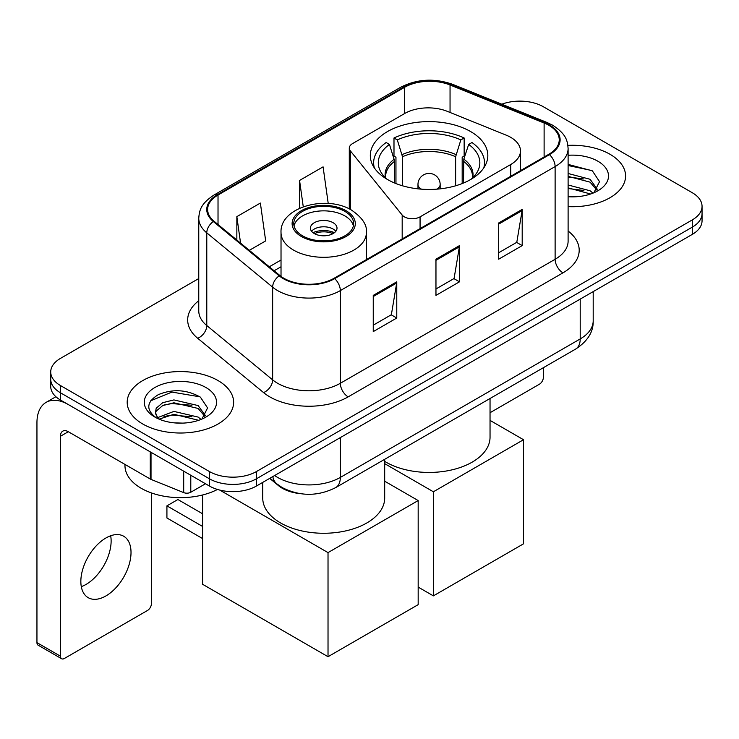 <?xml version="1.0" encoding="UTF-8"?>
<svg xmlns="http://www.w3.org/2000/svg" width="739" height="739" viewBox="0 0 739 739"><rect width="100%" height="100%" fill="white"/><g stroke="black" fill="none" stroke-linecap="round" stroke-linejoin="round"><path stroke-width="1.11" d="M510.732 137.352A33.255 19.205 0 0 0 506.298 135.2L447.28 111.34A33.255 19.205 0 0 0 404.686 113.492L352.531 143.606A11.085 6.402 0 0 0 349.288 148.133A11.085 6.402 0 0 0 350.323 150.839L402.182 215.04A11.085 6.402 0 0 0 420.066 216.86L510.732 164.511A33.255 19.205 0 0 0 520.478 150.932A33.255 19.205 0 0 0 510.732 137.352M470.614 131.551A58.76 33.92 0 0 0 406.579 124.198A58.76 33.92 0 0 0 370.313 155.541A58.76 33.92 0 0 0 387.522 179.522A58.76 33.92 0 0 0 451.557 186.875A58.76 33.92 0 0 0 487.823 155.541A58.76 33.92 0 0 0 470.614 131.551M299.646 493.569A33.255 19.205 180 0 1 278.603 485.717L269.698 478.373M198.763 278.548L60.469 358.387A33.255 19.205 0 0 0 50.723 371.966L50.723 386.451A33.255 19.205 0 0 0 60.469 400.03L209.414 486.022A33.255 19.205 0 0 0 256.451 486.022L692.304 234.383A33.255 19.205 0 0 0 702.05 220.804L702.05 213.562A33.255 19.205 0 0 1 692.304 227.141A33.255 19.205 0 0 0 702.05 213.562L702.05 206.32A33.255 19.205 0 0 0 692.304 192.74L543.359 106.749A33.255 19.205 0 0 0 501.799 104.199M50.723 371.966A33.255 19.205 0 0 0 60.469 385.546L209.414 471.537A33.255 19.205 0 0 0 256.451 471.537L256.451 478.78L692.304 227.141L256.451 478.78A33.255 19.205 0 0 1 209.414 478.78A33.255 19.205 0 0 0 256.451 478.78L256.451 486.022M60.469 385.546L60.469 392.788L209.414 478.78L60.469 392.788A33.255 19.205 0 0 1 50.723 379.209A33.255 19.205 0 0 0 60.469 392.788L60.469 400.03M609.998 154.275A53.217 30.724 0 0 0 567.894 145.38A53.217 30.724 0 0 1 609.998 154.275A53.217 30.724 0 0 1 625.582 175.993A53.217 30.724 0 0 0 609.998 154.275M218.033 380.567A53.217 30.724 0 0 0 160.04 373.906A53.217 30.724 0 0 0 127.191 402.293A53.217 30.724 0 0 0 142.784 424.02A53.217 30.724 0 0 0 200.768 430.68A53.217 30.724 0 0 0 233.626 402.293A53.217 30.724 0 0 0 218.033 380.567A53.217 30.724 0 0 0 160.04 373.906A53.217 30.724 0 0 0 127.191 402.293A53.217 30.724 0 0 0 142.784 424.02A53.217 30.724 0 0 0 200.768 430.68A53.217 30.724 0 0 0 233.626 402.293A53.217 30.724 0 0 0 218.033 380.567M548.855 125.307A35.472 20.48 180 0 1 559.238 139.791A35.472 20.48 180 0 1 548.855 154.266L334.056 278.28A35.472 20.48 180 0 1 279.915 275.545L214.051 221.238A35.472 20.48 180 0 1 207.631 209.497A35.472 20.48 180 0 1 218.023 195.013L404.621 87.276A35.472 20.48 180 0 1 450.051 84.985L544.116 123.007A35.472 20.48 180 0 1 548.855 125.307M549.474 124.946A36.359 20.997 0 0 0 544.625 122.591L450.559 84.569A36.359 20.997 0 0 0 403.993 86.916L217.395 194.653A36.359 20.997 0 0 0 213.322 221.534L279.185 275.841A36.359 20.997 0 0 0 334.684 278.64L549.474 154.636A36.359 20.997 0 0 0 549.474 124.946M373.25 295.388L373.25 331.599L396.769 318.019L396.769 281.808L373.25 295.388M373.25 325.178L391.365 314.712L396.677 283.019A8.868 5.118 -120 0 0 396.769 281.808M391.208 314.805L396.769 318.019M498.677 222.975L498.677 259.186L522.196 245.607L522.196 209.396L498.677 222.975M498.677 252.756L516.792 242.3L522.104 210.597A8.868 5.118 -120 0 0 522.196 209.396M516.635 242.392L522.196 245.607M435.964 259.186L435.964 295.388L459.482 281.818L459.482 245.607L435.964 259.186M435.964 288.967L454.079 278.511L459.39 246.808A8.868 5.118 -120 0 0 459.482 245.607M453.922 278.603L459.482 281.818M568.106 206.624A53.217 30.724 0 0 0 625.582 175.993A53.217 30.724 0 0 1 568.106 206.624M256.451 471.537L692.304 219.899A33.255 19.205 0 0 0 702.05 206.32M249.329 250.327L265.68 240.896L260.368 203.059L236.849 216.638L236.849 240.046M328.227 203.484L323.082 166.857L299.563 180.436L299.563 208.241M299.563 180.436L303.258 206.744M236.849 216.638L240.563 243.103M568.106 196.482L574.72 196.814M568.106 184.99L590.082 190.773L593.011 193.119M568.106 187.863L590.609 194.006M568.106 173.489L590.082 179.281L597.278 189.221M568.106 176.362L590.082 182.154L596.715 189.969M568.106 196.722A36.137 20.868 0 0 0 597.925 190.754A36.137 20.868 0 0 0 597.925 161.241A36.137 20.868 0 0 0 568.106 155.273M593.87 192.768L599.532 181.655L592.373 170.857L568.106 164.4M568.106 165.518L591.884 170.533M568.106 177.018L583.884 178.986M568.106 188.51L583.884 190.477M490.04 412.713L539.442 384.197A5.542 3.196 120 0 0 543.359 377.407L543.359 367.699M394.672 183.041L394.672 161.259L389.462 144.438A50.779 29.311 0 0 0 381.13 172.446A50.779 29.311 0 0 0 387.097 179.281M395.956 183.558L395.956 157.241L393.989 156.105L393.989 137.999A55.434 31.999 0 0 1 464.147 137.999L460.84 139.911A50.779 29.311 0 0 0 397.296 139.911L402.506 156.733L402.506 185.794M455.63 185.794L455.63 156.733L460.84 139.911M384.686 461.376A60.977 35.204 0 0 0 385.952 462.124A60.977 35.204 0 0 0 452.397 469.764A60.977 35.204 0 0 0 490.04 437.239L490.04 398.487M464.147 137.999L464.147 156.105L462.18 157.241L462.18 183.558M389.462 144.438L386.146 142.525A55.434 31.999 0 0 0 373.638 162.783A55.434 31.999 0 0 0 374.35 167.901M397.296 139.911L393.989 137.999M483.786 167.901A55.434 31.999 0 0 0 484.498 162.783A55.434 31.999 0 0 0 471.99 142.525L468.674 144.438L463.833 159.134L463.464 183.041M471.039 179.281A50.779 29.311 0 0 0 477.006 172.446A50.779 29.311 0 0 0 468.674 144.438M433.377 595.874L433.377 491.777L523.526 439.723L523.526 543.821L433.377 595.874L418.172 587.089M433.377 491.777L384.686 463.658M490.04 420.389L523.526 439.723M344.873 211.391A29.929 17.283 0 0 0 312.255 207.641A29.929 17.283 0 0 0 293.771 223.612A29.929 17.283 0 0 0 302.547 235.824A29.929 17.283 0 0 0 335.164 239.575A29.929 17.283 0 0 0 353.639 223.612A29.929 17.283 0 0 0 344.873 211.391M353.381 225.875A29.929 17.283 0 0 0 344.873 215.917A29.929 17.283 0 0 0 314.093 211.77A29.929 17.283 0 0 0 294.03 225.875M262.733 482.391L262.733 498.068A60.977 35.204 0 0 0 280.589 522.953A60.977 35.204 0 0 0 347.044 530.593A60.977 35.204 0 0 0 384.686 498.068L384.686 459.316M333.113 222.707A13.302 7.676 0 0 0 318.62 221.035A13.302 7.676 0 0 0 310.408 228.139A13.302 7.676 0 0 0 314.306 233.561A13.302 7.676 0 0 0 328.8 235.233A13.302 7.676 0 0 0 337.012 228.139A13.302 7.676 0 0 0 333.113 222.707M335.829 231.298A13.302 7.676 0 0 0 333.113 229.044A13.302 7.676 0 0 0 311.59 231.298M312.957 232.656A17.736 10.244 180 0 1 333.677 232.332L333.677 233.219M314.417 233.626A15.519 8.96 180 0 1 332.079 233.256L333.677 232.332M331.811 234.226L332.079 233.256M202.597 538.574L166.922 517.984L166.922 505.855L202.597 526.445M328.024 656.703L328.024 552.606L418.172 500.552L418.172 604.65L328.024 656.703L202.597 584.281L202.597 494.982M328.024 552.606L219.695 490.059M384.686 481.218L418.172 500.552M166.922 505.855L177.896 499.518L202.597 513.771M110.674 535.766A35.472 20.48 -60 0 1 86.038 584.429A35.472 20.48 -60 0 1 81.299 586.646M105.936 595.92A35.472 20.48 120 0 0 129.113 564.651A35.472 20.48 120 0 0 123.672 536.228A35.472 20.48 120 0 0 105.936 537.983A35.472 20.48 120 0 0 82.759 569.242A35.472 20.48 120 0 0 88.2 597.675A35.472 20.48 120 0 0 105.936 595.92M190.791 475.269L190.791 492.248L205.497 483.759M150.276 451.88L68.311 404.556A44.349 25.606 -120 0 0 46.132 402.358A44.349 25.606 -120 0 0 36.95 422.662L36.95 642.625L60.469 656.204L60.469 436.241A11.085 6.402 60 0 1 62.76 431.16A11.085 6.402 60 0 1 68.311 431.715L150.276 479.038L150.276 451.88A5.542 3.196 0 0 0 151.015 452.24M60.469 656.204A5.542 3.196 120 0 0 61.614 658.735L38.095 645.165A5.542 3.196 -60 0 1 36.95 642.625M61.614 658.735A5.542 3.196 120 0 0 64.385 658.467L147.486 610.488A5.542 3.196 120 0 0 151.403 603.698L151.403 492.931M190.791 492.248A5.542 3.196 180 0 1 183.697 492.608L151.015 479.399A5.542 3.196 180 0 1 150.276 479.038M124.974 464.434L124.974 465.653A55.434 31.999 0 0 0 141.214 488.285A55.434 31.999 0 0 0 217.478 489.449M174.395 422.865L182.755 423.114M157.786 417.563L173.924 411.411L198.126 417.073L201.054 419.419M159.273 419.115L173.924 414.283L198.652 420.306M158.035 418.68L155.449 412.611A25.052 14.466 0 0 0 159.495 419.309M155.449 412.611L156.206 408.224L162.691 402.7L173.924 399.919L198.126 405.572L205.322 415.521M155.513 412.962L156.206 411.106L162.691 405.572L173.924 402.792L198.126 408.445L204.758 416.26M201.913 419.068L207.576 407.946L200.408 397.157C186.671 389.508 172.621 388.696 158.238 394.709C146.442 401.998 145.703 409.646 156.012 417.674L156.141 417.757M205.959 387.541A36.137 20.868 0 0 0 154.848 387.541A36.137 20.868 0 0 0 154.848 417.045A36.137 20.868 0 0 0 205.969 417.045A36.137 20.868 0 0 0 205.959 387.541M150.728 400.778L171.947 392.076L199.918 396.825M163.984 405.018L171.947 403.568L191.918 405.277M163.984 416.51L171.947 415.069L191.918 416.778M278.603 485.246L278.603 485.717M350.323 150.839L350.323 209.46M402.182 215.04L402.182 238.956M420.066 216.86L420.066 228.628M510.732 164.511L510.732 176.279M274.631 475.519A44.349 25.606 0 0 0 277.615 477.422A44.349 25.606 0 0 0 340.328 477.422L580.207 338.933A44.349 25.606 0 0 0 593.195 320.828C593.519 331.829 587.662 341.252 575.616 349.085L335.737 487.574A22.17 12.803 60 0 0 340.328 477.422L340.328 437.599M580.207 299.101L580.207 338.933A22.17 12.803 60 0 1 575.616 349.085M272.839 476.563A22.17 14.826 129.5 0 0 276.7 483.768L269.966 478.216M692.304 234.383L692.304 219.899M209.414 486.022L209.414 471.537M568.106 231.021A55.434 31.999 180 0 1 562.961 272.848L348.171 396.861A11.085 6.402 60 0 1 340.328 383.282L555.118 259.278A44.349 25.606 0 0 0 568.106 241.173L568.106 148.474A44.349 25.606 180 0 1 555.118 166.58A11.085 6.402 -120 0 0 549.474 154.636M348.171 396.861A55.434 31.999 180 0 1 269.772 396.861A55.434 31.999 180 0 1 263.564 392.585L197.701 338.286A55.434 31.999 180 0 1 198.763 300.727M277.615 383.282A44.349 25.606 0 0 0 340.328 383.282L340.328 290.593A44.349 25.606 180 0 1 272.645 287.175L206.781 232.868A44.349 25.606 180 0 1 198.763 218.181L198.763 310.879A44.349 25.606 0 0 0 206.781 325.557L272.645 379.864A44.349 25.606 0 0 0 277.615 383.282M568.106 148.474C567.395 140.863 566.693 134.516 552.827 125.297L546.999 122.471A11.085 5.191 112 0 0 544.625 122.591M546.999 122.471L452.942 84.449C434.569 77.946 417.147 78.888 400.649 87.276A11.085 6.402 60 0 1 403.993 86.916M217.395 194.653A11.085 6.402 -120 0 0 214.051 195.004C200.602 203.825 199.382 210.458 198.763 218.181M213.322 221.534A11.085 7.418 129.5 0 0 206.781 232.868L206.781 325.557A11.085 7.418 -50.5 0 1 197.701 338.286M452.942 84.449A11.085 5.191 112 0 0 450.559 84.569M279.185 275.841A11.085 7.418 129.5 0 0 272.645 287.175L272.645 379.864A11.085 7.418 -50.5 0 1 263.564 392.585M334.684 278.64A11.085 6.402 60 0 1 340.328 290.593L555.118 166.58L555.118 259.278A11.085 6.402 60 0 0 562.961 272.848M218.023 195.013L218.023 224.517M544.116 123.007L544.116 157.01M450.051 84.985L450.051 112.467M404.621 87.276L404.621 113.529M281.023 260.017L269.292 266.788M435.964 260.331L459.39 246.808M498.677 224.12L522.104 210.597M373.25 296.542L396.677 283.019M394.672 161.259A43.462 25.089 0 0 0 385.61 176.593L385.703 178.034M455.63 156.733A43.462 25.089 0 0 0 402.506 156.733M394.303 159.134A43.98 25.394 0 0 0 385.416 177.748M456 154.608A43.98 25.394 0 0 0 402.136 154.608M472.72 177.748A43.98 25.394 0 0 0 463.833 159.134M472.433 178.034L472.526 176.593A43.462 25.089 0 0 0 463.464 161.259M421.498 189.175A11.085 6.402 180 0 1 421.23 189.027A11.085 6.402 180 0 1 417.978 184.501L417.978 188.851M440.158 188.851L440.158 184.501A11.085 6.402 180 0 1 436.906 189.027A11.085 6.402 180 0 1 436.638 189.175M301.364 236.508A31.592 18.244 0 0 0 346.046 236.508A31.592 18.244 0 0 0 346.046 210.707A31.592 18.244 0 0 0 301.364 210.707A31.592 18.244 0 0 0 301.364 236.508M366.387 259.611L366.387 232.656A42.686 24.646 180 0 1 340.042 255.426A42.686 24.646 180 0 1 293.531 250.087A42.686 24.646 180 0 1 281.023 232.656L281.023 276.414M60.469 436.241L68.311 431.715M151.015 452.305L151.015 479.399M183.697 492.608L183.697 471.177M349.288 148.133L349.288 208.925M520.478 150.932L520.478 170.654M335.737 487.574C317.89 496.543 300.052 496.543 282.206 487.574L276.7 483.768M593.195 320.828L593.195 291.6M400.649 87.276L214.051 195.004M281.023 266.77L274.104 270.76M373.638 166.792L373.638 162.783M484.498 166.792L484.498 162.783M440.158 184.501A11.085 11.085 0 0 0 423.521 174.903A11.085 11.085 0 0 0 417.978 184.501M366.387 232.656C367.329 225.146 362.396 217.645 351.598 210.162C326.435 194.588 279.545 207.077 281.023 232.656M46.132 402.358L55.887 396.732"/></g></svg>
